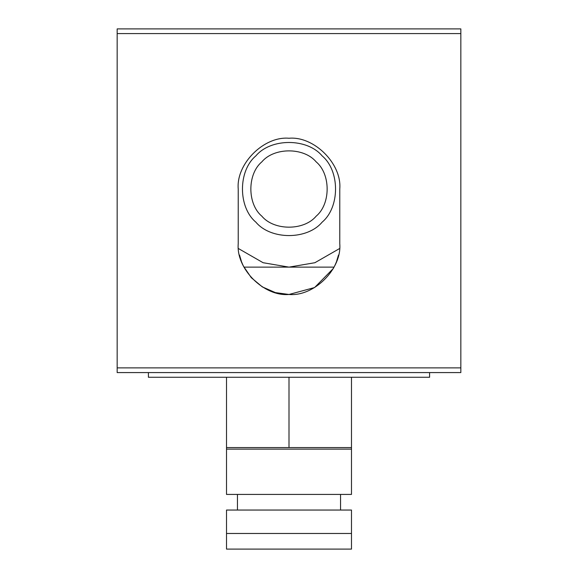 <?xml version="1.0" encoding="UTF-8"?>
<svg xmlns="http://www.w3.org/2000/svg" width="578" height="578" viewBox="0 0 578 578"><rect width="100%" height="100%" fill="white"/><g stroke="black" fill="none" stroke-linecap="round" stroke-linejoin="round"><path stroke-width="0.87" d="M351.489 449.12L226.511 449.12L226.511 494.421L351.489 494.421L351.489 447.56L226.511 447.56L226.511 377.261M226.511 449.12L226.511 447.56M351.489 447.56L351.489 377.261M226.511 533.48L226.511 549.1L351.489 549.1L351.489 533.48L226.511 533.48L226.511 510.049L351.489 510.049L351.489 533.48M148.409 372.579L148.409 377.261L429.591 377.261L429.591 372.579M243.562 266.35L251.307 277.707L262.282 286.869L275.374 292.605L289 294.469L314.584 287.548L333.282 268.524L334.041 267.13L289 267.13L314.894 262.715L339.532 248.576M338.477 255.071L336.562 261.458M238.23 189.02C235.961 163.899 263.879 135.982 289 138.25C314.121 135.982 342.039 163.899 339.77 189.02L339.77 243.699C342.039 268.813 314.121 296.738 289 294.469C263.879 296.738 235.961 268.813 238.23 243.699L238.23 189.02C235.961 163.899 263.879 135.982 289 138.25C314.121 135.982 342.039 163.899 339.77 189.02C342.039 163.899 314.121 135.982 289 138.25C263.879 135.982 235.961 163.899 238.23 189.02C235.961 163.899 263.879 135.982 289 138.25C314.121 135.982 342.039 163.899 339.77 189.02M241.438 261.458L239.523 255.086M334.452 266.321L335.262 264.616M335.305 264.507L335.919 263.098M335.97 262.968L336.338 262.036M241.655 262.029L242.03 262.968M242.081 263.098L242.688 264.5M242.746 264.637L243.548 266.321M255.866 222.154C270.779 240.036 307.221 240.036 322.134 222.154C340.009 207.242 340.009 170.799 322.134 155.887C307.221 138.012 270.779 138.012 255.866 155.887C237.992 170.799 237.992 207.242 255.866 222.154M261.841 216.179C247.196 203.955 247.196 174.086 261.841 161.862C274.066 147.217 303.934 147.217 316.159 161.862C330.804 174.086 330.804 203.955 316.159 216.179C303.934 230.832 274.066 230.832 261.841 216.179M238.468 248.576L263.106 262.715L289 267.13L243.959 267.13M117.161 372.579L460.839 372.579L460.839 367.89L117.161 367.89L117.161 372.579M460.839 33.589L117.161 33.589L117.161 28.9L460.839 28.9L460.839 367.89M117.161 33.589L117.161 367.89M289 447.56L289 377.261M237.45 494.421L237.45 510.049M340.55 494.421L340.55 510.049"/></g></svg>
